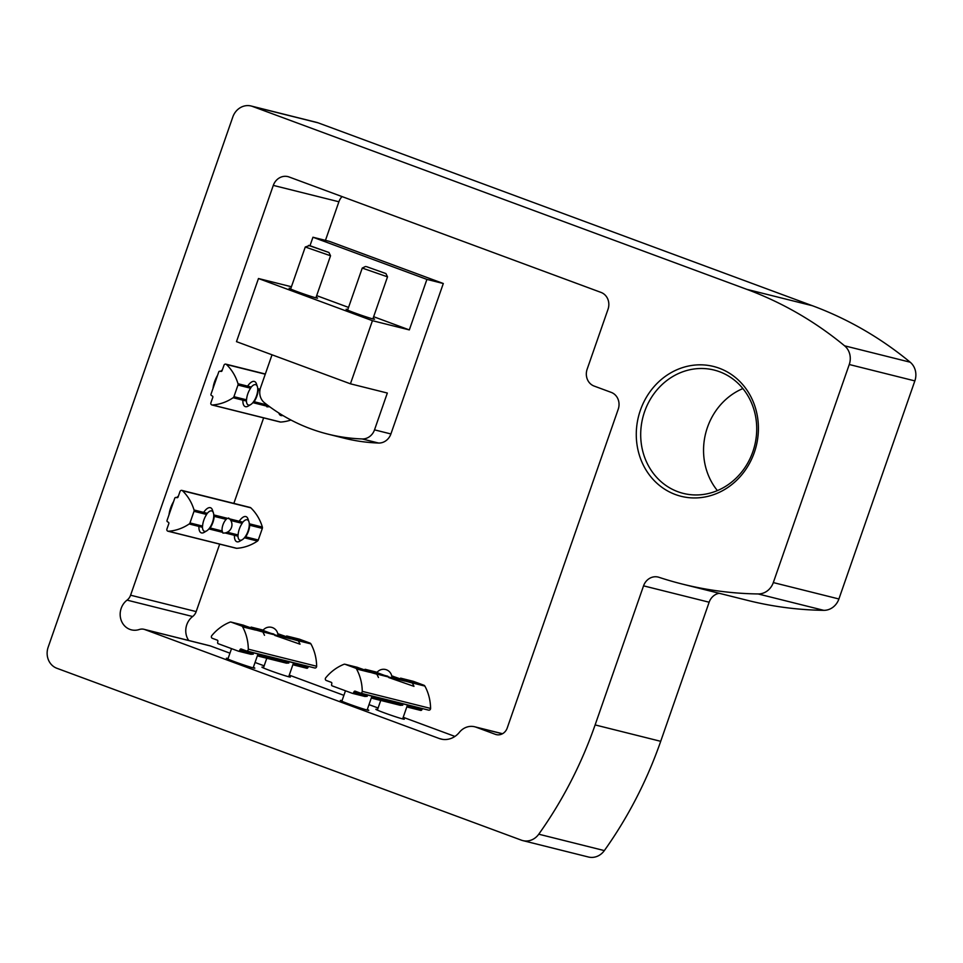 <?xml version="1.0" encoding="UTF-8"?>
<svg xmlns="http://www.w3.org/2000/svg" width="963" height="963" viewBox="0 0 963 963"><rect width="100%" height="100%" fill="white"/><g stroke="black" fill="none" stroke-linecap="round" stroke-linejoin="round"><path stroke-width="1.44" d="M251.114 106.002L316.695 122.397A16.732 15.167 104 0 1 318.139 122.843L812.399 305.728A401.427 364.11 104 0 1 910.179 362.196A16.732 15.167 104 0 1 914.85 380.903L838.905 598.974A16.732 15.167 104 0 1 823.762 610.337A401.427 364.11 104 0 1 748.07 600.503L682.478 584.108A401.427 364.11 104 0 1 658.969 577.306A13.386 12.134 104 0 0 658.186 577.078A13.386 12.134 104 0 0 643.549 585.841L595.122 724.922A401.427 364.11 104 0 1 538.762 834.199A16.732 15.167 104 0 1 522.813 840.603A16.732 15.167 104 0 1 521.368 840.157L56.901 668.286A16.732 15.167 104 0 1 48.15 647.232L232.817 116.968A16.732 15.167 104 0 1 251.114 106.002A16.732 15.167 104 0 1 252.547 106.448L746.807 289.345A401.427 364.11 104 0 1 844.587 345.813A16.732 15.167 104 0 1 849.258 364.508L773.313 582.579A16.732 15.167 104 0 1 758.17 593.954A401.427 364.11 104 0 1 682.478 584.108M643.549 585.841L709.141 602.224A13.386 12.134 104 0 1 719.229 593.292M709.141 602.224L660.702 741.317A401.427 364.11 104 0 1 604.343 850.594A16.732 15.167 104 0 1 588.393 856.998L522.813 840.603M476.131 727.221A16.732 15.167 104 0 0 474.687 726.776A16.732 15.167 104 0 0 459.363 732.349A20.067 18.201 104 0 1 440.97 739.042A20.067 18.201 104 0 1 439.248 738.513L144.871 629.585A10.039 9.1 104 0 0 144.005 629.308A10.039 9.1 104 0 0 139.262 629.513A16.732 15.167 104 0 1 131.377 629.85A16.732 15.167 104 0 1 120.351 616.946A16.732 15.167 104 0 1 127.056 600.13A10.039 9.1 104 0 0 130.583 595.206L273.299 185.39A13.386 12.134 104 0 1 287.937 176.626A13.386 12.134 104 0 1 289.093 176.987L601.02 292.415A13.386 12.134 104 0 1 608.026 309.255L587.141 369.226A13.386 12.134 104 0 0 594.135 386.067L611.228 392.386A13.386 12.134 104 0 1 618.222 409.239L507.212 728.028A10.039 9.1 104 0 1 496.234 734.6A10.039 9.1 104 0 1 495.367 734.336L476.131 727.221L502.409 733.782M325.458 240.365L338.892 201.773A13.386 12.134 104 0 1 342.058 196.584M212.992 388.474A15.059 6.308 -69.7 0 1 214.58 381.733A15.059 6.308 -69.7 0 1 217.566 375.329M220.599 371.357A15.059 6.308 -69.7 0 1 222.345 369.912M169.019 514.736A15.059 6.308 -69.7 0 1 170.62 507.983A15.059 6.308 -69.7 0 1 173.605 501.591M176.638 497.618A15.059 6.308 -69.7 0 1 178.384 496.162M130.583 595.206L196.175 611.589L219.672 544.131M233.853 503.396L263.633 417.87M196.175 611.589A10.039 9.1 104 0 1 192.648 616.525A16.732 15.167 104 0 0 188.736 640.491M144.005 629.308L209.597 645.704A10.039 9.1 104 0 1 210.464 645.968L229.94 653.179M367.3 709.502A15.059 0.626 -160.8 0 1 368.781 710.321A15.059 0.626 -160.8 0 1 348.425 703.833A15.059 0.626 -160.8 0 1 340.348 700.426A15.059 0.626 -160.8 0 1 342.034 700.703M253.353 667.335A15.059 0.626 -160.8 0 1 254.834 668.153A15.059 0.626 -160.8 0 1 234.466 661.665A15.059 0.626 -160.8 0 1 226.401 658.259A15.059 0.626 -160.8 0 1 228.075 658.536M288.876 676.207A15.059 0.626 -160.8 0 1 290.369 677.037A15.059 0.626 -160.8 0 1 270.001 670.549A15.059 0.626 -160.8 0 1 261.936 667.13A15.059 0.626 -160.8 0 1 263.609 667.407M402.835 718.374A15.059 0.626 -160.8 0 1 404.316 719.192A15.059 0.626 -160.8 0 1 383.948 712.716A15.059 0.626 -160.8 0 1 375.883 709.298A15.059 0.626 -160.8 0 1 377.556 709.575M454.933 736.43L403.208 717.291M378.11 707.998L368.998 704.627M343.899 695.346L289.261 675.123M264.151 665.842L255.051 662.472M754.318 452.466A66.904 60.681 -76 0 0 687.895 366.169A66.904 60.681 -76 0 0 649.82 475.517A66.904 60.681 -76 0 0 754.318 452.466M742.882 388.571A63.558 57.648 -76 0 0 717.387 490.588M752.837 451.755A63.558 57.648 -76 0 0 714.113 370.057A63.558 57.648 -76 0 0 642.778 417.749A63.558 57.648 -76 0 0 683.297 493.393A63.558 57.648 -76 0 0 752.837 451.755M388.715 677.543L413.982 686.354L412.405 683.068L391.941 675.978M404.917 680.937L412.405 683.068M378.459 677.471L376.87 674.184L356.466 667.082M369.395 672.066L376.87 674.184M274.756 635.387L300.035 644.187L298.446 640.901L278.042 633.786M290.97 638.77L298.446 640.901M264.5 635.303L262.923 632.017L242.459 624.939M255.448 629.898L262.923 632.017M278.813 412.983A13.386 5.609 110.3 0 0 280.763 415.474A13.386 5.609 110.3 0 0 282.749 415.426M242.881 400.163A13.386 5.609 110.3 0 0 245.24 406.603A13.386 5.609 110.3 0 0 248.189 406.085L250.693 404.58A10.81 4.526 110.3 0 0 256.314 396.431A10.81 4.526 110.3 0 0 257.362 386.584A10.81 4.526 110.3 0 0 250.946 387.475M257.362 386.584L256.423 383.816A13.386 5.609 110.3 0 0 254.521 381.504A13.386 5.609 110.3 0 0 247.623 386.127M246.396 400.56A10.81 4.526 110.3 0 0 250.693 404.58M234.442 535.296A13.386 5.609 110.3 0 0 236.802 541.736A13.386 5.609 110.3 0 0 239.751 541.218L242.255 539.713A10.81 4.526 110.3 0 0 247.876 531.564A10.81 4.526 110.3 0 0 248.923 521.717A10.81 4.526 110.3 0 0 242.507 522.608M248.923 521.717L247.985 518.949A13.386 5.609 110.3 0 0 246.083 516.637A13.386 5.609 110.3 0 0 239.185 521.26M237.957 535.693A10.81 4.526 110.3 0 0 242.255 539.713M198.92 526.424A13.386 5.609 110.3 0 0 201.267 532.852A13.386 5.609 110.3 0 0 204.216 532.334L206.732 530.842A10.81 4.526 110.3 0 0 212.354 522.692A10.81 4.526 110.3 0 0 213.389 512.846A10.81 4.526 110.3 0 0 206.985 513.724M213.389 512.846L212.462 510.077A13.386 5.609 110.3 0 0 210.56 507.754A13.386 5.609 110.3 0 0 203.662 512.388M202.435 526.809A10.81 4.526 110.3 0 0 206.732 530.842M325.711 677.832A46.838 42.48 104 0 1 343.911 664.326A2.01 1.818 104 0 1 345.127 664.301L355.612 668.178A2.01 1.818 104 0 1 356.539 668.996A46.838 42.48 104 0 1 362.257 691.35A1.673 1.517 104 0 1 360.174 693.023L355.203 691.181A0.999 0.915 104 0 0 354.083 691.651L353.433 692.854A0.999 0.915 104 0 1 352.326 693.324L332.151 685.861A0.999 0.915 104 0 1 331.585 684.765L331.826 683.417A0.999 0.915 104 0 0 331.26 682.322L326.276 680.48A1.673 1.517 104 0 1 325.711 677.832M413.103 681.274A2.01 1.818 104 0 1 413.452 681.371L423.937 685.247A2.01 1.818 104 0 1 424.864 686.065A46.838 42.48 104 0 1 430.581 708.419A1.673 1.517 104 0 1 428.499 710.092L360.475 693.107M391.736 677.206L391.881 677.832L389.521 677.242L376.894 672.559M422.48 708.599A0.999 0.915 104 0 0 422.408 708.72L421.758 709.924A0.999 0.915 104 0 1 420.65 710.393L408.168 707.275M353.433 692.854L367.252 696.309L364.869 696.466L352.494 693.372M352.41 693.36L364.869 696.466M371.369 697.814A15.131 0.638 19.2 0 1 372.573 698.392L372.416 697.597L372.573 698.392L372.416 697.597L402.775 705.181L400.403 705.337L372.633 698.404L400.403 705.337M356.924 667.576L369.563 672.246L356.539 668.996M387.824 676.219L375.799 673.221L365.073 669.273L377.279 672.318M392.459 676.447L405.086 681.13L391.881 677.832M423.937 685.247L411.321 682.093L400.608 678.145M406.904 706.686A15.131 0.638 19.2 0 1 408.095 707.263L407.951 706.469L408.095 707.263L407.951 706.469L421.758 709.924M211.764 635.664A46.838 42.48 104 0 1 229.964 622.158A2.01 1.818 104 0 1 231.18 622.134L241.665 626.01A2.01 1.818 104 0 1 242.592 626.829A46.838 42.48 104 0 1 248.31 649.182A1.673 1.517 104 0 1 246.227 650.868L241.244 649.014A0.999 0.915 104 0 0 240.136 649.495L239.486 650.687A0.999 0.915 104 0 1 238.379 651.157L218.204 643.705A0.999 0.915 104 0 1 217.638 642.61L217.879 641.25A0.999 0.915 104 0 0 217.313 640.166L212.329 638.313A1.673 1.517 104 0 1 211.764 635.664M299.156 639.119A2.01 1.818 104 0 1 299.505 639.203L309.99 643.079A2.01 1.818 104 0 1 310.917 643.898A46.838 42.48 104 0 1 316.634 666.252A1.673 1.517 104 0 1 314.552 667.937L246.528 650.94M277.789 635.038L277.934 635.664L275.574 635.074L262.947 630.392M308.533 666.432A0.999 0.915 104 0 0 308.461 666.565L307.811 667.756A0.999 0.915 104 0 1 306.691 668.226L294.221 665.108L306.788 668.262M239.486 650.687L253.305 654.142L250.922 654.298L238.547 651.205M238.463 651.193L250.922 654.298M257.422 655.647A15.131 0.638 19.2 0 1 258.626 656.224L258.469 655.43L258.626 656.224L258.469 655.43L288.828 663.013L286.456 663.17L258.686 656.236L286.456 663.17M242.977 625.408L255.604 630.079L242.592 626.829M273.877 634.063L261.852 631.054L251.126 627.106M278.5 634.28L291.139 638.963L277.934 635.664M309.99 643.079L297.374 639.926L286.661 635.977L299.337 639.143M292.945 664.53A15.131 0.638 19.2 0 1 294.148 665.096L293.992 664.314L294.148 665.096L293.992 664.314L307.811 667.756M226.437 364.496A46.838 42.48 104 0 1 238.005 383.731A2.01 1.818 104 0 1 237.981 385.056L233.925 396.684A2.01 1.818 104 0 1 233.13 397.731A46.838 42.48 104 0 1 212.342 404.99A1.673 1.517 104 0 1 210.897 402.799L212.823 397.286A0.999 0.915 104 0 0 212.438 396.082L211.366 395.432A0.999 0.915 104 0 1 210.981 394.24L218.757 371.899A0.999 0.915 104 0 1 219.793 371.224L221.021 371.429A0.999 0.915 104 0 0 222.056 370.755L223.982 365.23A1.673 1.517 104 0 1 226.437 364.496L265.258 374.198M290.946 420.024A46.838 42.48 104 0 1 280.666 422.059A1.673 1.517 104 0 1 279.848 421.854M269.459 406.591A8.366 8.366 0 0 1 266.847 406.783L266.137 404.725A7.8 3.274 -69.7 0 1 266.041 404.027M238.005 383.731L251.03 386.982L250.597 388.209A11.123 4.659 110.3 0 0 247.804 393.831A11.123 4.659 110.3 0 0 246.552 399.826L246.155 400.981L233.13 397.731M266.113 405.965L252.92 402.666L254.112 401.715A11.123 4.659 110.3 0 0 258.156 390.099L257.795 388.667L260.118 389.257M228.568 517.986A8.366 8.366 0 0 1 222.886 533.045L222.164 530.986A7.8 3.274 -69.7 0 1 226.209 519.358L227.027 518.226L229.387 518.816M181.838 490.396A1.673 1.517 104 0 1 182.476 490.745A46.838 42.48 104 0 1 194.044 509.981A2.01 1.818 104 0 1 194.008 511.317L189.964 522.933A2.01 1.818 104 0 1 189.169 523.98A46.838 42.48 104 0 1 168.369 531.239A1.673 1.517 104 0 1 166.924 529.06L168.85 523.535A0.999 0.915 104 0 0 168.465 522.343L167.393 521.693A0.999 0.915 104 0 1 167.02 520.501L174.797 498.148A0.999 0.915 104 0 1 175.832 497.486L177.06 497.678A0.999 0.915 104 0 0 178.083 497.016L180.009 491.491A1.673 1.517 104 0 1 181.838 490.396L250.163 507.465A1.673 1.517 104 0 1 250.801 507.814A46.838 42.48 104 0 1 262.369 527.05A2.01 1.818 104 0 1 262.333 528.386L258.289 540.002A2.01 1.818 104 0 1 257.494 541.05A46.838 42.48 104 0 1 236.693 548.308A1.673 1.517 104 0 1 235.875 548.103M194.044 509.981L207.057 513.243L206.624 514.471A11.123 4.659 110.3 0 0 203.843 520.092A11.123 4.659 110.3 0 0 202.579 526.087L202.182 527.23L189.169 523.98M222.152 532.226L208.947 528.928L210.139 527.977A11.123 4.659 110.3 0 0 214.183 516.361L213.822 514.928L227.027 518.226M229.555 518.852L242.592 522.115L242.158 523.342A11.123 4.659 110.3 0 0 239.366 528.964A11.123 4.659 110.3 0 0 238.102 534.959L237.717 536.114L225.041 532.948M257.494 541.05L244.482 537.799L245.673 536.848A11.123 4.659 110.3 0 0 249.718 525.232L249.357 523.8L262.369 527.05M310.014 245.685L312.951 237.235L426.91 279.402L443.305 283.507L390.906 433.952A13.386 12.134 104 0 1 378.555 443.04A200.713 182.055 104 0 1 344.273 438.213L327.877 434.108A200.713 182.055 -76 0 0 362.16 438.947A13.386 12.134 -76 0 0 374.511 429.859L390.906 433.952M426.91 279.402L409.323 329.912L372.428 320.691L350.436 383.816L387.331 393.036L374.511 429.859M272.023 354.805L260.564 387.692A13.386 12.134 -76 0 0 264.488 402.799A200.713 182.055 -76 0 0 327.877 434.108M350.436 383.816L236.489 341.648L258.469 278.524L291.416 286.757M312.951 237.235L329.358 241.34L443.305 283.507M258.469 278.524L372.428 320.691M316.671 295.629L348.546 307.414M373.644 316.707L409.323 329.912M373.066 318.38A15.059 0.626 -160.8 0 1 374.547 319.198A15.059 0.626 -160.8 0 1 354.179 312.71A15.059 0.626 -160.8 0 1 346.114 309.292A15.059 0.626 -160.8 0 1 347.787 309.568M316.093 297.29A15.059 0.626 -160.8 0 1 317.573 298.109A15.059 0.626 -160.8 0 1 297.206 291.633A15.059 0.626 -160.8 0 1 289.141 288.214A15.059 0.626 -160.8 0 1 290.814 288.491M308.545 245.396L328.961 252.511L309.532 245.565L305.271 246.997L330.538 255.773L315.9 297.832M347.607 310.122L362.244 268.075L387.511 276.85L372.874 318.922M366.518 266.643L385.934 273.588L366.518 266.643M849.258 364.508L914.85 380.903M773.313 582.579L838.905 598.974M758.17 593.954L823.762 610.337M595.122 724.922L660.702 741.317M538.762 834.199L604.343 850.594M252.547 106.448L318.139 122.843M746.807 289.345L812.399 305.728M844.587 345.813L910.179 362.196M273.299 185.39L338.892 201.773M127.056 600.13L192.648 616.525M144.871 629.585L210.464 645.968M439.248 738.513L442.751 739.391M495.367 734.336L497.125 734.781M430.581 708.419L362.257 691.35M424.864 686.065L412.164 682.899M389.521 677.242L376.641 674.016M422.408 708.72L354.083 691.651M357.742 667.455L345.127 664.301M377.34 672.343L365.314 669.345M368.227 671.331L355.612 668.178M393.277 676.327L391.736 675.942M413.452 681.371L400.837 678.217M403.762 680.203L391.905 677.242M316.634 666.252L248.31 649.182M310.917 643.898L298.217 640.732M275.574 635.074L262.694 631.848M308.461 666.565L240.136 649.495M243.795 625.288L231.18 622.134M263.381 630.175L251.355 627.178M254.28 629.164L241.665 626.01M299.505 639.203L286.89 636.049M289.815 638.036L277.946 635.074M280.666 422.059L212.342 404.99M269.893 406.916L269.014 406.687M250.597 388.209L237.981 385.056M259.878 390.533L258.156 390.099M246.552 399.826L233.925 396.684M266.137 404.725L254.112 401.715M250.801 507.814L182.476 490.745M236.693 548.308L168.369 531.239M206.624 514.471L194.008 511.317M226.209 519.358L214.183 516.361M202.579 526.087L189.964 522.933M222.164 530.986L210.139 527.977M242.158 523.342L230.819 520.514M262.333 528.386L249.718 525.232M238.102 534.959L227.22 532.238M258.289 540.002L245.673 536.848M362.16 438.947L378.555 443.04M474.687 726.776L502.517 733.722M402.642 718.916L407.301 705.53M377.364 710.116L380.734 700.438M367.108 710.044L371.778 696.658M341.841 701.245L345.476 690.796M288.695 676.76L293.354 663.363M263.417 667.949L266.787 658.271M253.161 667.877L257.831 654.491M227.894 659.077L231.529 648.629M357.634 667.407L344.959 664.241M393.157 676.291L391.736 675.93M413.283 681.31L400.644 678.157M420.735 710.429L408.156 707.275M428.643 710.14L360.318 693.071M391.905 677.603A8.366 8.366 0 0 0 377.111 672.282M243.687 625.252L231.012 622.074M263.332 630.151L251.174 627.118M314.696 667.973L246.372 650.904M277.958 635.436A8.366 8.366 0 0 0 263.164 630.115M265.331 374.017L225.811 364.134M280.233 422.023L211.92 404.954M236.272 548.272L167.947 531.203M290.633 289.032L305.271 246.997M328.961 252.511L330.538 255.773M365.519 266.486L362.257 268.063M385.934 273.588L387.511 276.85"/></g></svg>
